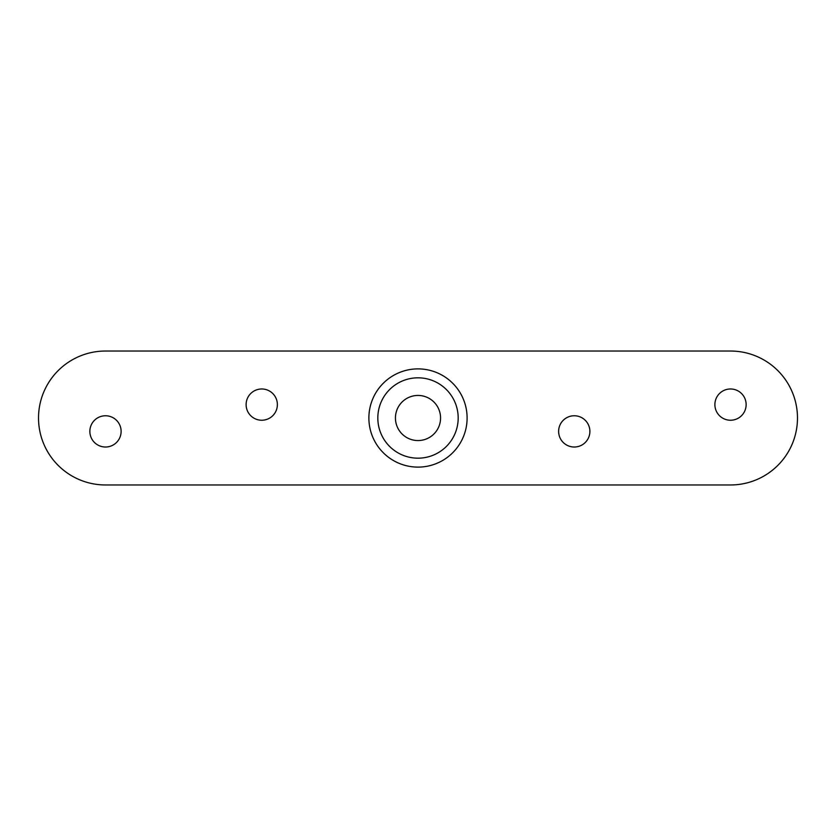 <?xml version="1.0" encoding="UTF-8"?>
<svg xmlns="http://www.w3.org/2000/svg" width="836" height="836" viewBox="0 0 836 836"><rect width="100%" height="100%" fill="white"/><g stroke="black" fill="none" stroke-linecap="round" stroke-linejoin="round"><path stroke-width="1.25" d="M458.18 418A40.18 40.18 0 0 1 397.915 452.798A40.18 40.18 0 0 1 397.915 383.201A40.18 40.18 0 0 1 458.18 418M730.507 351.036A66.964 66.964 0 0 1 797.481 418A66.964 66.964 0 0 1 730.507 484.964L105.493 484.964A66.964 66.964 0 0 1 38.519 418A66.964 66.964 0 0 1 105.493 351.036L730.507 351.036M746.14 404.603A15.623 15.623 0 0 1 730.507 420.236A15.623 15.623 0 0 1 714.885 404.603A15.623 15.623 0 0 1 730.507 388.98A15.623 15.623 0 0 1 746.14 404.603M277.374 404.603A15.623 15.623 0 0 1 261.741 420.236A15.623 15.623 0 0 1 246.118 404.603A15.623 15.623 0 0 1 261.741 388.98A15.623 15.623 0 0 1 277.374 404.603M121.115 431.397A15.623 15.623 0 0 1 105.493 447.02A15.623 15.623 0 0 1 89.86 431.397A15.623 15.623 0 0 1 105.493 415.764A15.623 15.623 0 0 1 121.115 431.397M589.882 431.397A15.623 15.623 0 0 1 574.259 447.02A15.623 15.623 0 0 1 558.626 431.397A15.623 15.623 0 0 1 574.259 415.764A15.623 15.623 0 0 1 589.882 431.397M395.438 418A22.562 22.562 0 0 1 418 395.438A22.562 22.562 0 0 1 440.562 418A22.562 22.562 0 0 1 418 440.562A22.562 22.562 0 0 1 395.438 418M467.105 418A49.105 49.105 0 0 0 393.442 375.469A49.105 49.105 0 0 0 393.442 460.531A49.105 49.105 0 0 0 467.105 418"/></g></svg>
